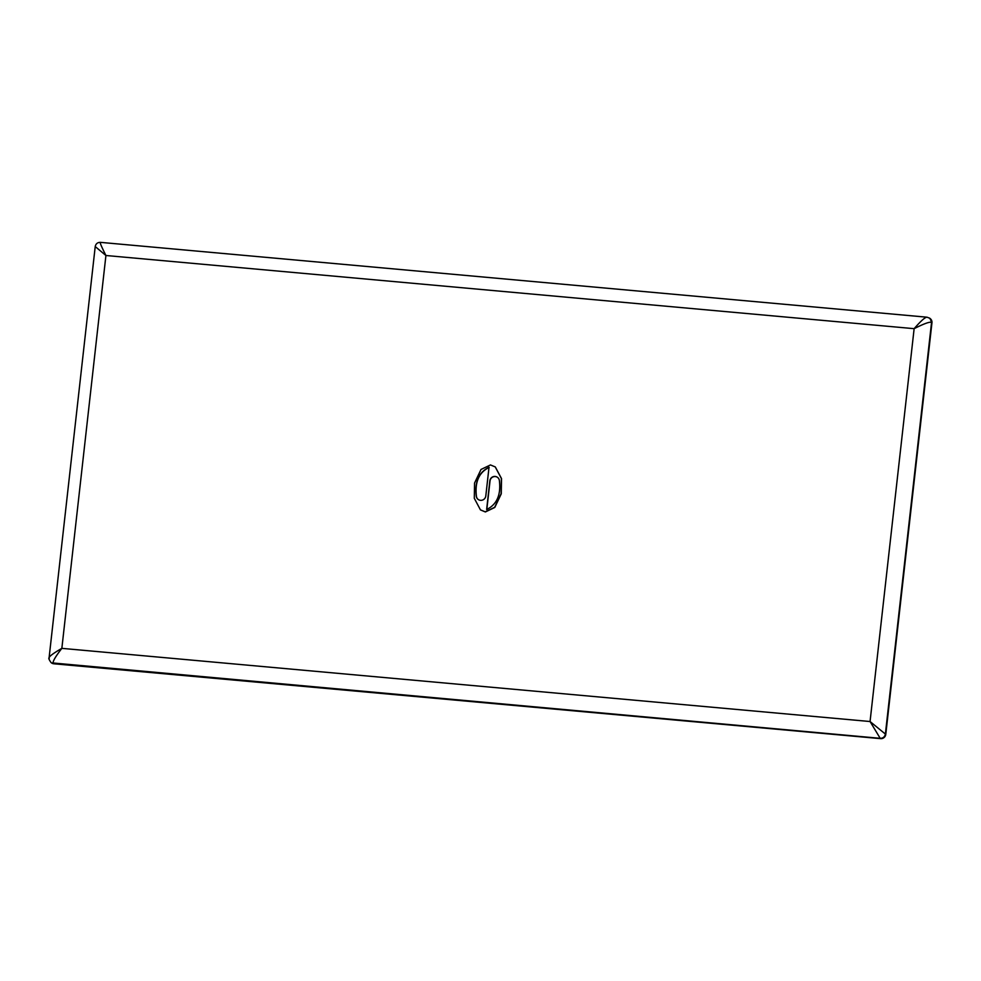 <?xml version="1.0" encoding="UTF-8"?>
<svg xmlns="http://www.w3.org/2000/svg" width="981" height="981" viewBox="0 0 981 981"><rect width="100%" height="100%" fill="white"/><g stroke="black" fill="none" stroke-linecap="round" stroke-linejoin="round"><path stroke-width="1.47" d="M49.271 658.349C48.118 657.196 52.312 653.861 61.852 648.355C55.01 657.196 52.189 662.224 53.391 663.463L53.796 663.781A4.746 4.635 128 0 1 51.404 662.837L880.202 738.325L870.061 721.525L885.377 734.058L931.545 322.455C930 321.498 924.188 323.583 914.133 328.672C921.49 320.235 925.929 316.458 927.425 317.341M53.796 663.781L880.607 738.644A4.746 4.635 128 0 0 885.782 734.377L931.95 322.761A4.746 4.635 128 0 0 930.221 318.604L929.485 318.052M100.614 242.479C99.363 241.62 101.129 245.961 105.923 255.501L95.439 246.746M929.804 318.273L927.057 317.206L100.393 242.356C97.524 242.368 95.807 243.779 95.218 246.587L49.087 657.871C48.388 658.079 49.025 659.624 50.987 662.506M480.531 509.936L485.362 511.959L494.792 507.447L501.266 493.848L501.536 478.605L495.295 466.956M489.188 467.422C478.961 472.351 474.718 482.027 476.447 496.447A4.868 4.758 -52 0 0 478.127 499.439M497.698 477.465A4.868 4.758 -52 0 0 490.022 480.923L486.821 509.47M490.463 464.945L481.021 469.458L474.559 483.057L474.289 498.299L480.445 509.875L485.203 511.824L494.632 507.324L501.107 493.725L501.377 478.483L495.221 466.907L490.463 464.945M489.016 467.287L485.803 495.969A4.868 4.758 128 0 1 476.288 496.325C474.559 481.904 478.802 472.229 489.016 467.287M486.637 509.482L489.85 480.8A4.868 4.758 128 0 1 499.366 480.445C501.107 494.865 496.864 504.553 486.637 509.482M914.133 328.672L105.923 255.501L61.852 648.355L870.061 721.525L914.133 328.672M929.841 318.31L931.95 322.761M880.607 738.644L880.202 738.325C883.059 738.301 884.776 736.878 885.377 734.058L885.782 734.377"/></g></svg>
